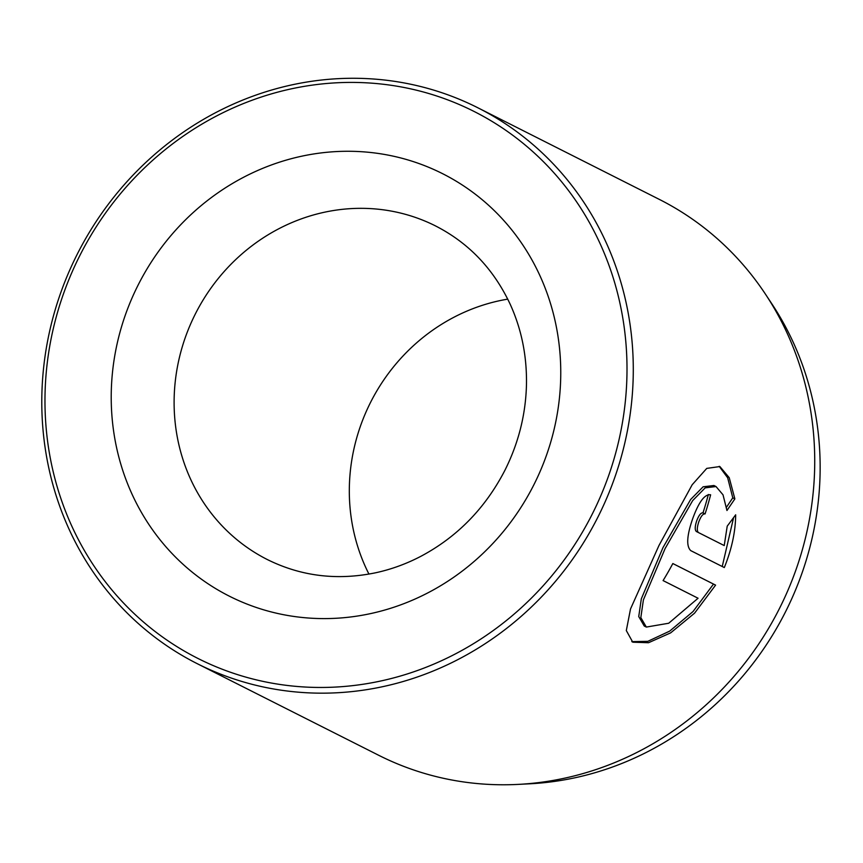 <?xml version="1.0" encoding="UTF-8"?>
<svg xmlns="http://www.w3.org/2000/svg" width="863" height="863" viewBox="0 0 863 863"><rect width="100%" height="100%" fill="white"/><g stroke="black" fill="none" stroke-linecap="round" stroke-linejoin="round"><path stroke-width="1.29" d="M646.333 627.067L644.251 626.02L638.739 616.56L641.317 598.846L662.989 547.595L690.637 499.494L703.118 486.797L713.938 485.502L716.02 486.549L705.19 487.854L692.698 500.562L665.071 548.631L643.399 599.904L640.821 617.606L646.333 627.067L668.706 623.248L698.07 598.242L663.086 580.583A311.349 291.64 -63.2 0 0 672.838 563.539L715.589 585.125L694.575 613.162L670.648 632.87L648.545 642.719L632.773 642.201L626.311 630.562L630.519 608.954L658.944 545.545L692.191 484.736L706.765 468.393L719.871 466.549L729.224 477.671L734.866 498.89L726.959 510.508L723.021 494.823L716.02 486.549M631.781 641.64L647.843 641.328L669.699 631.112L693.032 611.543L713.507 584.078L715.589 585.125M724.23 545.567L696.355 531.5C694.737 530.001 694.866 526.408 696.743 520.713C698.879 515.157 700.961 512.557 702.989 512.892L705.06 513.938C703.043 513.593 700.961 516.203 698.825 521.759C696.948 527.455 696.819 531.047 698.437 532.547L724.23 545.567L727.218 526.16L735.675 514.812C735.513 531.64 731.727 549.224 724.316 567.563L690.756 550.626C686.161 546.29 686.808 535.632 692.698 518.663C698.836 501.845 704.812 493.895 710.627 494.801A311.349 291.64 116.8 0 1 705.071 513.938L702.978 512.892A311.349 291.64 -63.2 0 0 708.35 494.499M765.492 294.218L771.954 303.992A304.768 285.47 116.8 0 1 785.492 611.878A304.768 285.47 116.8 0 1 529.72 783.798L518.016 784.402A311.349 291.64 -63.2 0 0 779.321 608.76A311.349 291.64 -63.2 0 0 765.492 294.218A311.349 291.64 -63.2 0 0 659.3 199.385L477.865 107.789A311.349 291.64 116.8 0 1 598.124 516.678A311.349 291.64 116.8 0 1 198.134 664.122A311.349 291.64 116.8 0 1 197.217 663.669A311.349 291.64 116.8 0 1 76.958 254.779A311.349 291.64 116.8 0 1 476.959 107.325A311.349 291.64 116.8 0 1 477.865 107.789M197.217 663.669L378.663 755.265A311.349 291.64 -63.2 0 0 379.569 755.718A311.349 291.64 -63.2 0 0 518.016 784.402M198.803 658.879A306.376 286.969 -63.2 0 0 592.644 513.312A306.376 286.969 -63.2 0 0 473.161 110.993A306.376 286.969 -63.2 0 0 79.331 256.559A306.376 286.969 -63.2 0 0 198.803 658.879M368.943 574.089A186.807 174.984 116.8 0 1 507.746 299.137M722.234 566.516L733.431 518.329M726.517 507.142L732.784 497.843L734.866 498.89M732.784 497.843L727.66 477.778L719.192 466.333M713.507 584.078L672.838 563.55M441.942 173.355A236.624 221.64 116.8 0 1 534.219 484.089A236.624 221.64 116.8 0 1 230.033 596.516A236.624 221.64 116.8 0 1 137.756 285.782A236.624 221.64 116.8 0 1 441.942 173.355M267.368 559.569L267.897 559.828C301.467 576.344 337.368 580.659 375.599 572.784C391.068 569.429 406.041 564.014 420.497 556.506C457.056 537.142 485.189 508.415 504.898 470.324C518.512 443.151 525.696 414.661 526.462 384.876C526.991 356.246 521.619 329.472 510.324 304.542C493.83 269.267 468.976 243.096 435.75 226.041A186.807 174.984 -63.2 0 0 435.211 225.761A186.807 174.984 -63.2 0 0 195.211 314.229A186.807 174.984 -63.2 0 0 267.368 559.569A186.807 174.984 -63.2 0 0 267.875 559.817M696.355 531.5L698.437 532.547"/></g></svg>
